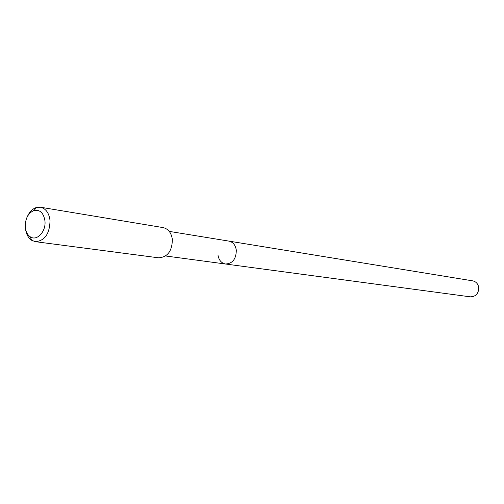 <?xml version="1.0" encoding="UTF-8"?>
<svg xmlns="http://www.w3.org/2000/svg" width="504" height="504" viewBox="0 0 504 504"><rect width="100%" height="100%" fill="white"/><g stroke="black" fill="none" stroke-linecap="round" stroke-linejoin="round"><path stroke-width="0.76" d="M165.589 255.975L470.295 296.837C475.959 296.642 478.756 293.454 478.699 287.286C477.962 283.721 475.952 281.572 472.67 280.848L228.936 241.114C233.018 242.059 235.475 245.07 236.307 250.142C236.206 258.968 232.615 263.592 225.534 264.014C221.319 263.138 218.793 260.102 217.955 254.917M225.534 264.014C232.615 263.592 236.206 258.968 236.307 250.142C235.475 245.07 233.018 242.059 228.936 241.114L169.243 231.386M35.337 241.674L158.621 257.815C167.586 257.191 172.16 251.061 172.355 239.431C171.335 232.76 168.254 228.816 163.113 227.6L40.459 207.22C45.858 208.524 49.052 212.972 50.041 220.557C49.682 233.818 44.78 240.855 35.337 241.674L31.582 240.257C28.268 237.945 26.252 234.196 25.54 229.024M27.405 216.474C29.591 211.73 32.602 208.732 36.452 207.478L40.459 207.22M25.263 227.071C25.169 218.597 28.111 213.053 34.089 210.439C40.03 209.494 43.653 212.99 44.95 220.935C46.217 231.582 36.754 241.599 30.183 236.741C27.367 234.763 25.729 231.538 25.263 227.071M34.089 210.439L36.452 207.478M30.183 236.741L31.582 240.257"/></g></svg>

